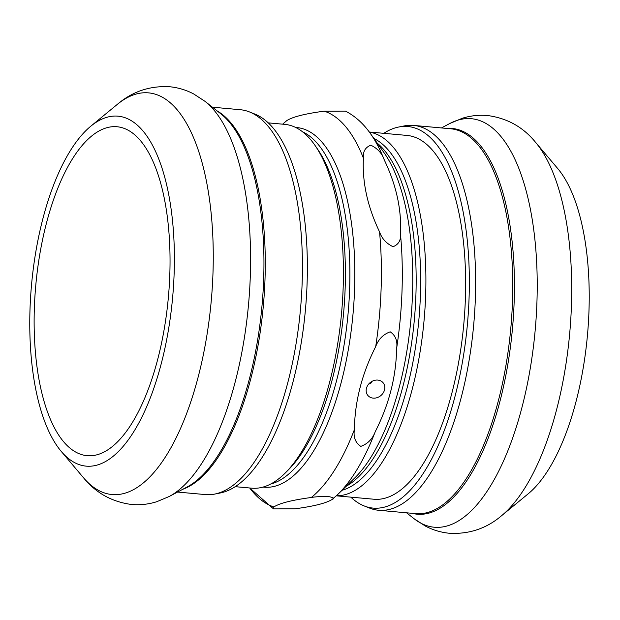 <?xml version="1.0" encoding="UTF-8"?>
<svg xmlns="http://www.w3.org/2000/svg" width="620" height="620" viewBox="0 0 620 620"><rect width="100%" height="100%" fill="white"/><g stroke="black" fill="none" stroke-linecap="round" stroke-linejoin="round"><path stroke-width="0.93" d="M140.678 140.903A165.145 66.565 95.2 0 1 164.331 328.414A165.145 66.565 95.2 0 1 87.188 455.685A165.145 66.565 95.2 0 1 35.79 285.208A165.145 66.565 95.2 0 1 116.978 126.736A165.145 66.565 95.2 0 1 140.678 140.903M383.764 133.323A191.572 77.213 95.2 0 1 398.567 127.053A191.572 77.213 95.2 0 1 455.351 395.095A191.572 77.213 95.2 0 1 364.242 505.967A191.572 77.213 95.2 0 1 350.812 497.139M336.335 495.829L374.007 499.239A182.652 73.625 -84.8 0 0 463.799 323.973A182.652 73.625 -84.8 0 0 406.96 135.424L369.288 132.013M528.255 493.76A175.716 70.827 -84.8 0 0 587.458 335.18A175.716 70.827 -84.8 0 0 557.713 168.539L535.548 142.313A201.671 81.29 -84.8 0 1 535.858 142.678A201.671 81.29 -84.8 0 1 569.64 334.017A201.671 81.29 -84.8 0 1 501.743 515.569L528.255 493.76M364.242 505.967L369.636 508.106A193.223 77.88 -84.8 0 0 378.665 510.275A193.223 77.88 -84.8 0 0 461.528 396.281A193.223 77.88 -84.8 0 0 413.525 125.41A193.223 77.88 -84.8 0 0 404.256 125.922L398.567 127.053M214.745 494.078L220.433 492.946A191.572 77.213 -84.8 0 0 293.392 380.432A191.572 77.213 -84.8 0 0 254.758 114.033L249.364 111.894A193.223 77.88 95.2 0 1 288.331 380.587A193.223 77.88 95.2 0 1 214.745 494.078A193.223 77.88 95.2 0 1 205.468 494.589L177.56 492.063M42.578 219.883A175.716 70.827 95.2 0 1 90.745 126.24A175.716 70.827 95.2 0 1 172.616 297.6A175.716 70.827 95.2 0 1 61.287 451.461A175.716 70.827 95.2 0 1 42.578 219.883M212.42 107.19L240.335 109.725A193.223 77.88 95.2 0 1 249.364 111.894M332.227 499.379C326.399 503.13 313.922 506.284 294.795 508.834L273.521 508.888L273.877 506.935C279.713 503.184 292.19 500.03 311.317 497.488C315.433 496.713 321.276 496.434 328.863 496.643C333.661 497.55 334.785 498.464 332.227 499.379L337.784 494.442A200.144 80.67 -84.8 0 0 375.278 431.597C372.597 438.921 367.769 443.85 360.786 446.377C355.384 442.726 353.245 437.17 354.369 429.699C354.826 401.404 361.94 373.705 375.697 346.611C378.378 339.287 383.214 334.358 390.197 331.824C395.591 335.482 397.73 341.039 396.614 348.51C396.149 376.805 389.042 404.504 375.278 431.597M286.773 120.621L282.666 124.171A200.144 80.67 -84.8 0 1 286.773 120.621C292.601 116.87 305.079 113.716 324.206 111.166L345.479 111.112C355.175 116.142 363.498 123.651 370.466 133.641A200.144 80.67 -84.8 0 1 384.338 160.076C396.358 185.225 401.721 209.769 400.443 233.709C401.094 240.196 398.629 244.528 393.034 246.706C386.245 243.404 381.742 238.444 379.533 231.818C367.513 206.669 362.142 182.125 363.428 158.185C362.77 151.699 365.242 147.366 370.83 145.189C377.619 148.49 382.122 153.45 384.338 160.076M371.45 381.672A1.899 1.612 -39.8 0 1 368.9 383.796M384.516 389.926A9.912 8.409 -39.8 0 1 373.271 398.133A9.912 8.409 -39.8 0 1 366.412 388.476A9.912 8.409 -39.8 0 1 376.495 380.06A9.912 8.409 -39.8 0 1 384.516 389.926M336.412 495.76A182.652 73.625 -84.8 0 0 424.064 320.377A182.652 73.625 -84.8 0 0 369.349 132.099M342.046 490.304A178.692 72.021 -84.8 0 0 418.857 319.904A178.692 72.021 -84.8 0 0 373.914 138.477M235.236 486.677L251.782 488.173A182.652 73.625 -84.8 0 0 285.758 472.502A182.652 73.625 -84.8 0 0 341.581 312.906A182.652 73.625 -84.8 0 0 315.34 145.878A182.652 73.625 -84.8 0 0 284.735 124.357L268.189 122.861M285.758 472.502L288.99 469.224A178.692 72.021 -84.8 0 0 343.596 313.092A178.692 72.021 -84.8 0 0 317.936 149.683L315.34 145.878M378.665 510.275L415.795 513.639A193.223 77.88 -84.8 0 0 506.06 364.731A193.223 77.88 -84.8 0 0 478.384 145.344A193.223 77.88 -84.8 0 0 450.655 128.774L413.525 125.41M412.052 513.298A193.665 78.058 -84.8 0 0 506.61 371.295A193.665 78.058 -84.8 0 0 479.989 145.072A193.665 78.058 -84.8 0 0 446.911 128.433M406.581 512.81L413.982 518.653A205.119 82.677 -84.8 0 0 525.148 394.336A205.119 82.677 -84.8 0 0 500.751 136.292A205.119 82.677 -84.8 0 0 449.771 123.519L462.218 118.296C470.433 115.7 478.888 114.778 487.584 115.537C507.207 118.157 523.195 127.084 535.548 142.313M217.124 110.91A193.223 77.88 95.2 0 1 263.337 305.815A193.223 77.88 95.2 0 1 182.853 489.257M169.229 496.481A205.119 82.677 95.2 0 0 248.527 304.474A205.119 82.677 95.2 0 0 205.019 101.347L220.929 113.909A193.665 78.058 95.2 0 1 262.004 305.699A193.665 78.058 95.2 0 1 187.139 486.979L169.229 496.481L156.783 501.704C148.567 504.3 140.112 505.223 131.417 504.463C111.794 501.844 95.806 492.916 83.452 477.687A201.671 81.29 95.2 0 0 211.226 301.095A201.671 81.29 95.2 0 0 117.258 104.431L90.745 126.24M263.144 487.064A180.544 72.773 -84.8 0 0 348.363 349.393A180.544 72.773 -84.8 0 0 322.733 143.05A180.544 72.773 -84.8 0 0 295.709 127.487M273.513 508.888L249.713 487.986A200.144 80.67 -84.8 0 0 273.877 506.935M311.317 497.488A200.144 80.67 -84.8 0 0 354.369 429.699M375.697 346.611A200.144 80.67 -84.8 0 0 379.533 231.818M363.428 158.185A200.144 80.67 -84.8 0 0 324.206 111.166M396.614 348.51A200.144 80.67 -84.8 0 0 400.443 233.709M337.784 494.442L354.547 478.152A180.544 72.773 -84.8 0 0 410.936 319.184A180.544 72.773 -84.8 0 0 384.02 152.683L370.466 133.641M346.185 486.282A178.692 72.021 -84.8 0 0 413.339 329.608A178.692 72.021 -84.8 0 0 384.4 150.366A178.692 72.021 -84.8 0 0 377.262 143.181M270.599 484.073A178.692 72.021 -84.8 0 0 345.635 334.792A178.692 72.021 -84.8 0 0 318.114 144.359A178.692 72.021 -84.8 0 0 302.506 131.766M441.44 127.937L449.771 123.519M413.982 518.653L425.281 526.024C432.907 530.054 441.06 532.479 449.74 533.301C469.518 534.246 486.847 528.341 501.743 515.569M61.287 451.461L83.452 477.687M205.019 101.347L193.719 93.977C186.093 89.947 177.94 87.521 169.26 86.699C149.482 85.754 132.153 91.659 117.258 104.431"/></g></svg>
